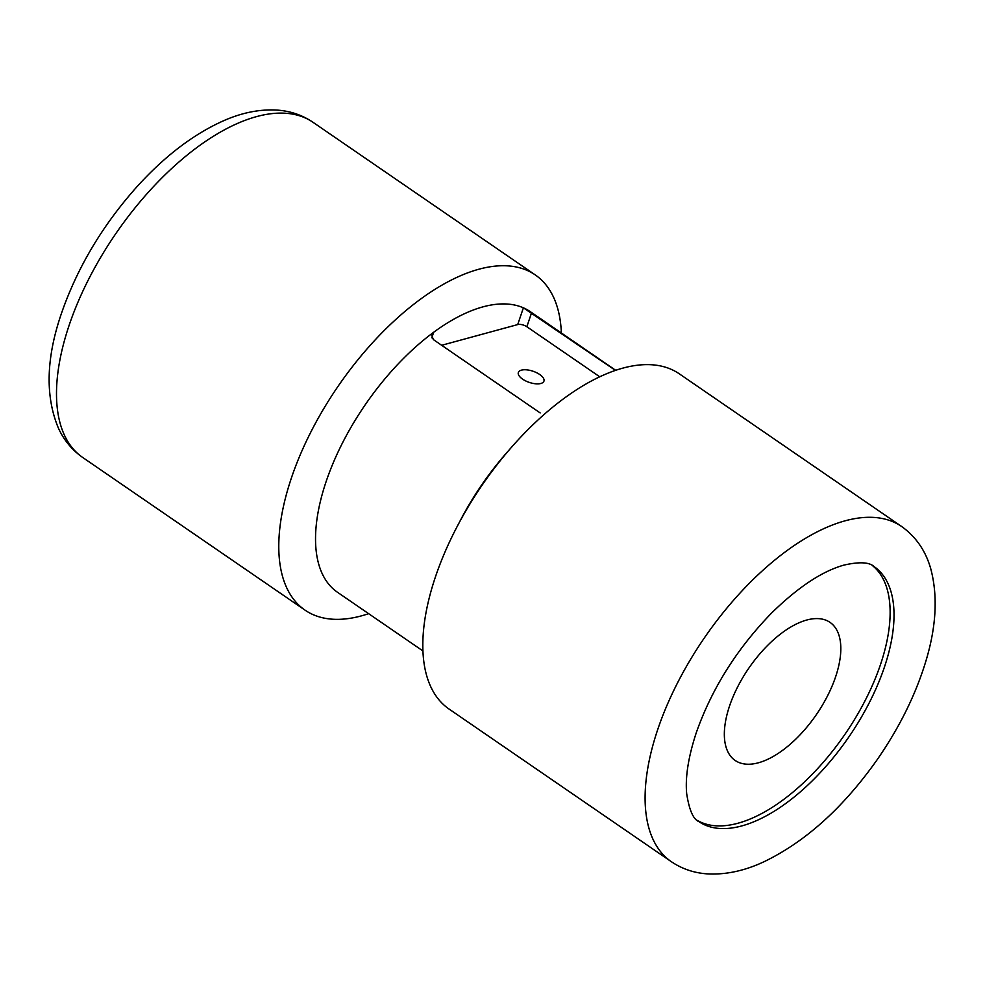 <?xml version="1.0" encoding="UTF-8"?>
<svg xmlns="http://www.w3.org/2000/svg" width="984" height="984" viewBox="0 0 984 984"><rect width="100%" height="100%" fill="white"/><g stroke="black" fill="none" stroke-linecap="round" stroke-linejoin="round"><path stroke-width="1.48" d="M615.431 370.378L523.39 307.82A170.232 83.308 124.5 0 0 433.673 332.26L431.693 334.917L433.317 339.554L540.154 412.923M615.677 370.291L530.253 311.62A170.232 83.308 124.5 0 0 523.39 307.82L517.719 324.572A6.753 2.94 -161.3 0 1 526.846 326.737L599.711 376.774M431.804 337.783L433.673 332.26A170.232 83.308 124.5 0 0 328.644 474.448A170.232 83.308 124.5 0 0 337.512 592.294L422.948 650.965M901.565 526.452L679.28 373.809A203.344 99.507 124.5 0 0 511.495 447.277L506.329 453.169A170.232 83.308 124.5 0 0 461.029 519.146L457.388 526.083A203.344 99.507 124.5 0 0 435.58 576.464A203.344 99.507 124.5 0 0 449.073 709.058L671.346 861.701C682.01 868.872 693.904 872.931 707.053 873.854C725.331 874.924 744.175 870.963 763.559 861.959C805.133 841.996 842.857 808.11 876.744 760.3C898.195 729.501 914.111 697.939 924.48 665.614C936.141 629.305 938.244 597.091 930.803 568.949C925.747 550.954 916.006 536.784 901.565 526.452A203.344 99.507 124.5 0 0 657.865 729.107A203.344 99.507 124.5 0 0 671.346 861.701M561.372 332.998A203.344 99.507 124.5 0 0 535.247 274.905A203.344 99.507 124.5 0 0 527.055 270.366A203.344 99.507 124.5 0 0 291.547 477.548A203.344 99.507 124.5 0 0 305.04 610.154A203.344 99.507 124.5 0 0 368.631 613.672M729.599 705.836A83.763 40.996 124.5 0 0 735.159 760.46A83.763 40.996 124.5 0 0 816.363 714.618A83.763 40.996 124.5 0 0 829.992 622.355A83.763 40.996 124.5 0 0 729.599 705.836M697.336 820.41A154.697 75.706 124.5 0 0 844.973 734.273A154.697 75.706 124.5 0 0 872.365 565.529M511.495 447.277A203.344 99.507 124.5 0 0 457.388 526.083M441.656 345.286L517.719 324.572M521.422 370.144A13.505 5.892 -161.3 0 1 536.575 372.69A13.505 5.892 -161.3 0 1 543.943 381.14A13.505 5.892 -161.3 0 1 540.856 383.477A13.505 5.892 -161.3 0 1 525.702 380.931A13.505 5.892 -161.3 0 1 518.347 372.481A13.505 5.892 -161.3 0 1 521.422 370.144M82.754 457.511C72.226 450.131 64.169 440.488 58.585 428.557C45.043 396.478 46.051 357.93 61.611 312.924C77.441 267.464 102.447 225.52 136.604 187.12C164.549 156.198 193.663 134.021 223.971 120.577C242.445 112.471 260.379 108.99 277.796 110.146C290.735 111.143 302.457 115.177 312.961 122.262A203.344 99.507 124.5 0 0 69.261 324.917A203.344 99.507 124.5 0 0 82.754 457.511L305.04 610.154M698.886 821.603A154.697 75.706 124.5 0 0 848.872 736.93A154.697 75.706 124.5 0 0 874.026 566.55C869.315 562.11 859.253 561.63 843.854 565.123C822.12 571.224 798.061 587.165 771.665 612.971C736.954 648.69 711.826 688.603 696.278 732.711C688.308 756.991 685.122 777.335 686.697 793.768C689.218 810.066 693.289 819.34 698.886 821.603M531.569 312.789L526.846 326.737M312.961 122.262L535.247 274.905"/></g></svg>
